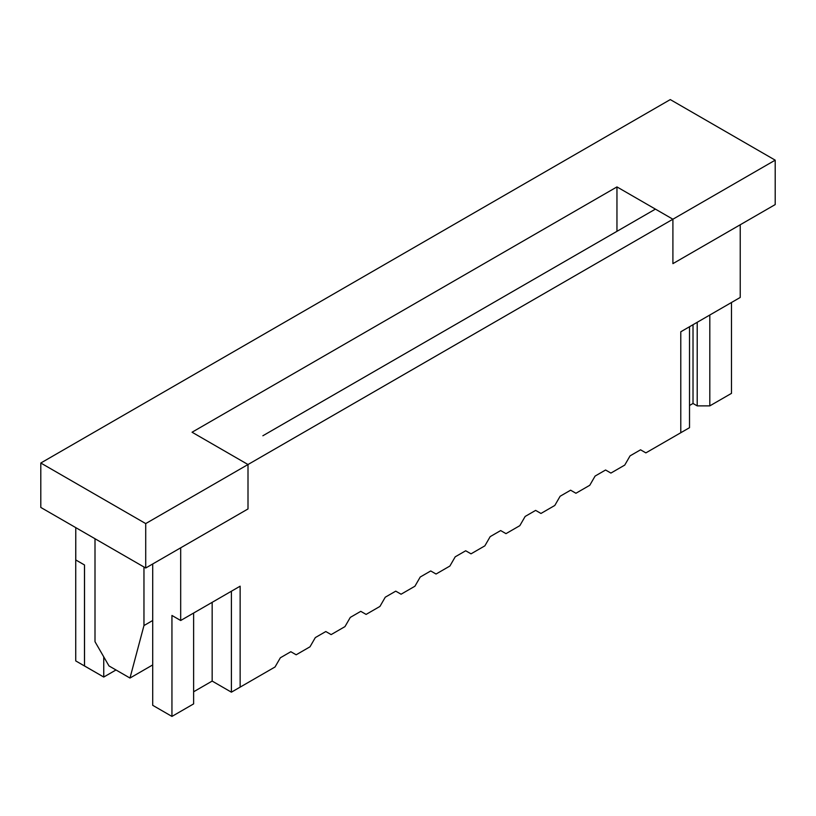 <?xml version="1.0" encoding="UTF-8"?>
<svg xmlns="http://www.w3.org/2000/svg" width="816" height="816" viewBox="0 0 816 816"><rect width="100%" height="100%" fill="white"/><g stroke="black" fill="none" stroke-linecap="round" stroke-linejoin="round"><path stroke-width="1.22" d="M75.776 559.939L84.517 564.978L75.735 559.96L75.735 660.909L84.476 665.958L75.735 660.909L75.735 559.96L75.776 527.626L75.776 559.939L84.517 564.978L75.776 559.939M240.139 687.133L231.397 692.182L212.16 681.074L231.397 692.182L240.139 687.133L240.139 586.184L231.397 591.233L231.397 692.182L231.397 591.233L240.139 586.184L240.139 687.133L275.033 666.988L240.139 687.133L240.139 586.184L240.139 687.133M84.517 665.938L84.476 565.009L84.476 665.958L103.744 677.045L115.984 669.977L103.744 677.045L84.517 665.938L84.517 564.978L84.517 665.938M689.52 427.686L680.779 432.735L689.52 427.686L689.52 326.737L680.779 331.786L680.779 432.735L680.779 331.786L689.52 326.737L689.52 427.686M310.009 646.792L296.167 654.789L290.843 651.719L296.167 654.789L310.009 646.792L315.323 637.582L325.819 631.533L331.133 634.603L344.974 626.606L350.299 617.396L360.784 611.337L366.109 614.407L379.95 606.421L385.264 597.2L395.76 591.151L401.074 594.221L414.926 586.225L420.24 577.014L430.736 570.955L436.05 574.025L449.891 566.039L455.216 556.818L465.701 550.769L471.026 553.84L484.867 545.843L490.181 536.632L500.677 530.573L505.991 533.644L519.833 525.657L525.157 516.446L535.643 510.388L540.967 513.458L554.809 505.461L560.123 496.25L570.619 490.192L575.933 493.262L589.774 485.275L595.099 476.065L605.584 470.006L610.909 473.076L624.75 465.079L630.064 455.869L640.56 449.81L645.874 452.88L680.779 432.735L680.779 331.786L740.224 297.452L740.224 224.767L672.904 263.639L672.904 219.218L248.003 464.528L248.003 508.949L180.683 547.822L180.683 620.507L240.139 586.184L180.683 620.507L180.683 547.822L248.003 508.949L248.003 464.528L672.904 219.218L655.421 209.12L623.077 227.797L655.421 209.12L672.904 219.218L672.904 263.639L740.224 224.767L740.224 297.452L680.779 331.786L680.779 432.735L645.874 452.88L640.56 449.81L645.874 452.88L640.56 449.81L630.064 455.869L624.75 465.079L610.909 473.076L605.584 470.006L610.909 473.076L605.584 470.006L595.099 476.065L589.774 485.275L575.933 493.262L570.619 490.192L575.933 493.262L570.619 490.192L560.123 496.25L554.809 505.461L540.967 513.458L535.643 510.388L540.967 513.458L535.643 510.388L525.157 516.446L519.833 525.657L505.991 533.644L500.677 530.573L505.991 533.644L500.677 530.573L490.181 536.632L484.867 545.843L471.026 553.84L465.701 550.769L471.026 553.84L465.701 550.769L455.216 556.818L449.891 566.039L436.05 574.025L430.736 570.955L436.05 574.025L430.736 570.955L420.24 577.014L414.926 586.225L401.074 594.221L395.76 591.151L401.074 594.221L395.76 591.151L385.264 597.2L379.95 606.421L366.109 614.407L360.784 611.337L366.109 614.407L360.784 611.337L350.299 617.396L344.974 626.606L331.133 634.603L325.819 631.533L331.133 634.603L325.819 631.533L315.323 637.582L310.009 646.792M280.357 657.778L290.843 651.719L296.167 654.789L290.843 651.719L280.357 657.778L275.033 666.988L280.357 657.778M262.864 435.764L623.077 227.797L262.864 435.764M103.744 656.849L103.744 677.045L103.744 656.849M193.627 703.892L171.941 716.417L152.704 705.31L171.941 716.417L171.941 615.458L180.683 620.507L171.941 615.458L171.941 716.417L193.627 703.892L193.627 613.04L193.627 703.892M212.16 681.074L193.627 691.784L212.16 681.074L212.16 602.33L212.16 681.074M152.704 563.968L152.704 705.31L152.704 563.968M731.483 302.501L731.483 393.363L709.808 405.878L697.211 405.878L693.019 403.461L689.52 405.481L693.019 403.461L697.211 405.878L697.211 322.289L697.211 405.878L709.808 405.878L731.483 393.363L731.483 302.501M230.52 454.441L248.003 464.528L230.52 454.441M709.808 315.027L709.808 405.878L709.808 315.027M693.019 324.717L693.019 403.461L693.019 324.717M248.003 508.949L145.717 568.007L40.8 507.44L145.717 568.007L145.717 523.586L248.003 464.528L192.056 432.225L616.957 186.915L672.904 219.218L672.904 263.639L775.2 204.581L672.904 263.639L672.904 219.218L775.2 160.16L672.904 219.218L616.957 186.915L192.056 432.225L248.003 464.528L145.717 523.586L40.8 463.019L145.717 523.586L145.717 568.007L248.003 508.949L248.003 464.528L248.003 508.949M775.2 204.581L775.2 160.16L775.2 204.581M670.283 99.583L775.2 160.16L670.283 99.583L40.8 463.019L40.8 507.44L40.8 463.019L670.283 99.583M616.957 231.336L616.957 186.915L616.957 231.336M95.003 538.733L95.003 641.702L108.997 665.938L129.979 678.045L143.963 625.556L143.963 566.998L143.963 625.556L152.704 620.507L143.963 625.556L129.979 678.045L108.997 665.938L95.003 641.702L95.003 538.733M152.704 664.928L129.979 678.045L152.704 664.928"/></g></svg>
